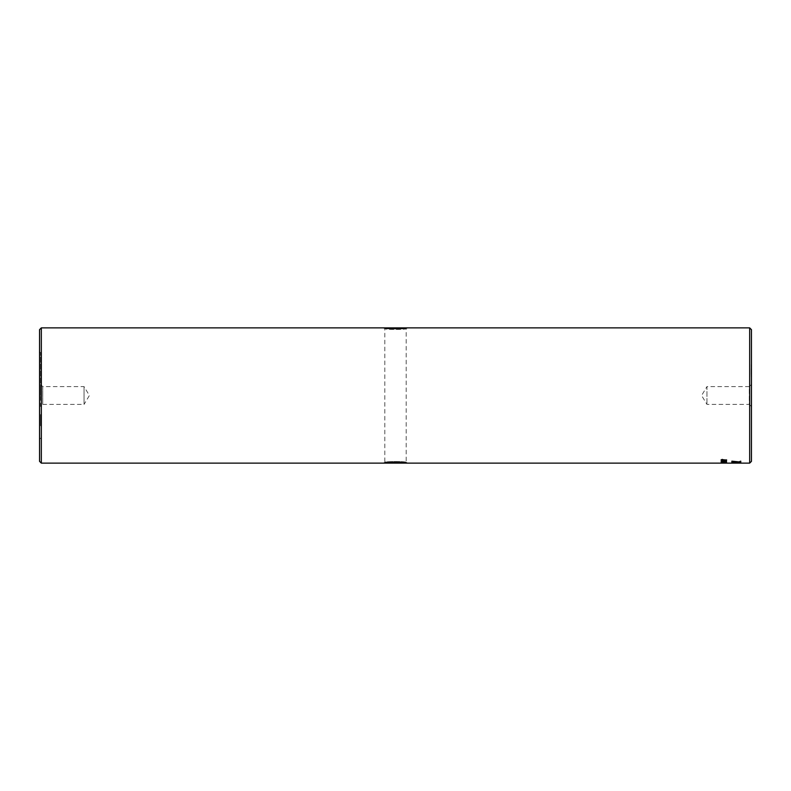 <?xml version="1.0" encoding="UTF-8"?>
<svg xmlns="http://www.w3.org/2000/svg" width="791" height="791" viewBox="0 0 791 791"><rect width="100%" height="100%" fill="white"/><g stroke="black" fill="none" stroke-linecap="round" stroke-linejoin="round"><path stroke-width="0.59" stroke-dasharray="3.96 2.97" d="M384.822 328.641L383.912 327.87L384.822 328.641L384.822 462.359C384.199 461.262 406.811 461.262 406.179 462.359L406.179 328.641C406.841 329.738 384.159 329.738 384.822 328.641C384.199 329.738 406.811 329.738 406.179 328.641L407.088 327.87L391.07 328.74M384.822 462.359L383.912 463.13L384.822 462.359C384.159 461.262 406.841 461.262 406.179 462.359L407.088 463.13M398.684 462.181L396.014 462.112M395.51 462.102L395.006 462.112M384.792 462.982L383.912 463.13M751.45 406.534L749.314 404.399L749.314 386.601L706.956 386.601L706.956 404.399L706.956 386.601L701.607 395.5L706.956 404.399L749.314 404.399L749.314 386.601L751.45 384.466L751.45 406.534L751.45 384.466M40.618 384.466L42.754 386.601L42.754 404.399L84.044 404.399L84.044 386.601L84.044 404.399L89.393 395.5L84.044 386.601L42.754 386.601L42.754 404.399L40.618 406.534L40.618 384.466L40.618 406.534M39.55 329.649L39.55 461.351M40.618 395.5L40.618 352.786L40.618 395.5M751.45 461.351L751.45 329.649M749.67 327.87L749.67 463.13M41.33 463.13L41.33 327.87M731.873 463.071L740.762 463.071L731.873 463.071M731.873 462.903L740.772 462.626L731.873 461.509L738.3 462.181L731.873 461.588L731.873 462.142L738.3 462.251M731.873 462.587L734.345 462.389L731.873 462.755M738.3 462.132L738.3 461.628L736.045 461.895L738.3 462.132L738.3 461.628M721.115 459.957L723.666 460.461L726.613 459.789L724.141 460.233L724.497 459.868L722.934 459.383L721.115 459.957L723.666 460.392L726.613 459.729L724.141 460.174L724.497 459.798L722.934 459.314L721.115 459.897M721.323 461.202L725.901 461.015L721.323 461.133M721.333 460.807L726.247 460.599L726.534 461.549L725.901 461.202M721.115 462.023L726.613 462.003L721.115 461.954M723.874 462.419L721.115 462.676L726.613 462.656L721.115 462.666L726.613 462.587L723.854 462.26M721.194 462.933L726.613 463.042L721.194 462.864M723.004 463.13L723.547 463.121M40.618 418.657L40.618 420.585M40.974 426.171L40.618 414.721L40.974 426.171M40.618 418.36L40.618 425.736L40.618 418.36M40.618 414.721L40.618 425.163L40.974 414.721M40.974 420.585L40.618 416.55M40.974 416.55L40.974 418.657M40.974 422.602L40.974 418.914M40.618 418.914L40.974 414.533M40.618 414.533L40.618 422.602M751.45 372.343L751.45 370.415M751.094 364.829L751.45 376.279L751.094 364.829M751.45 372.64L751.45 365.264L751.45 372.64M751.45 376.279L751.45 365.838L751.094 376.279M751.094 370.415L751.45 374.45M751.094 374.45L751.094 372.343M751.094 368.398L751.094 372.086M751.45 372.086L751.094 376.467M751.45 376.467L751.45 368.398M384.792 328.018L386.621 328.295M387.303 328.384L390.902 328.73M738.3 462.656L731.873 462.073L731.873 461.509L731.873 462.616M738.3 462.063L736.045 461.895M736.045 461.825L738.3 461.558M739.041 461.914L731.873 461.084M740.079 461.173L739.041 461.845M740.772 461.173L740.079 461.104M740.772 461.104L740.772 462.251M722.865 459.571L723.587 460.164L721.669 459.878L722.865 459.571L723.587 460.233L721.669 459.937L722.865 459.64M725.901 461.479L726.534 461.479L726.534 460.56L725.901 460.56M723.824 461.746L726.059 461.944L723.824 461.815M721.125 462.636L726.613 462.587M726.059 462.587L721.669 462.666L726.059 462.656M721.194 463.091L726.514 463.012M726.613 462.982L723.874 463.012M721.115 463.051L724.022 463.012M725.307 463.022L724.259 462.982L725.307 463.091M722.49 463.022L723.646 462.972L722.49 463.091M721.194 462.073L726.534 462.043M724.18 461.835L725.98 462.033M721.748 461.835L723.627 462.053M721.194 461.45L723.627 460.995M724.18 460.807L725.98 461.015M721.115 459.858L721.886 459.314L722.618 460.095L725.209 459.373L725.98 459.878M40.618 352.786L39.55 351.718M40.618 438.214L39.55 439.282M723.004 463.061L723.547 463.061"/><path stroke-width="1.19" d="M41.33 327.87L41.33 463.13L39.55 461.351L39.55 329.649L41.33 327.87L407.088 327.87C407.81 328.977 383.2 328.977 383.912 327.87L384.792 328.018M383.912 463.13C383.2 462.023 407.81 462.023 407.088 463.13L403.726 462.626M403.647 462.616L398.684 462.181M396.014 462.112L395.51 462.102M395.006 462.112L384.792 462.982M749.67 327.87L751.45 329.649L751.45 461.351L749.67 463.13L749.67 327.87L407.088 327.87M740.762 463.13L731.873 463.13M731.922 463.002L738.319 463.022L731.932 462.992M731.873 461.153L740.772 462.251L740.772 461.173L739.041 461.914L731.873 461.153M740.772 462.369L731.873 461.578L731.873 462.686L740.772 462.369M41.33 463.13L749.67 463.13M721.115 463.051L726.613 463.051L721.115 463.051M721.115 462.676L726.613 462.695L721.115 462.676M722.697 462.369L726.534 461.806L721.194 462.003M721.194 461.45L723.627 460.995L721.323 460.669L726.534 460.738L725.149 461.46L721.194 461.45M721.115 459.858L726.613 459.947L722.697 460.392L721.115 459.858M386.621 328.295L387.303 328.384M731.873 461.331L740.772 462.181M731.873 462.616L732.723 462.686M732.723 462.616L733.643 462.211M733.643 462.142L740.772 462.626M726.613 462.982L725.367 463.111M722.569 463.111L721.115 462.972M726.059 463.051L725.307 463.002M722.509 462.992L721.669 463.051M726.613 462.616L721.115 462.606M726.534 461.974L722.697 462.3M725.98 461.904L724.18 461.904M723.627 461.904L721.748 461.904M723.627 460.876L721.194 460.708M726.534 460.955L721.194 461.38M725.98 460.876L724.18 460.876M722.213 459.363L721.748 459.858M726.613 459.878L725.594 460.204M725.98 459.947L721.115 459.789"/></g></svg>
